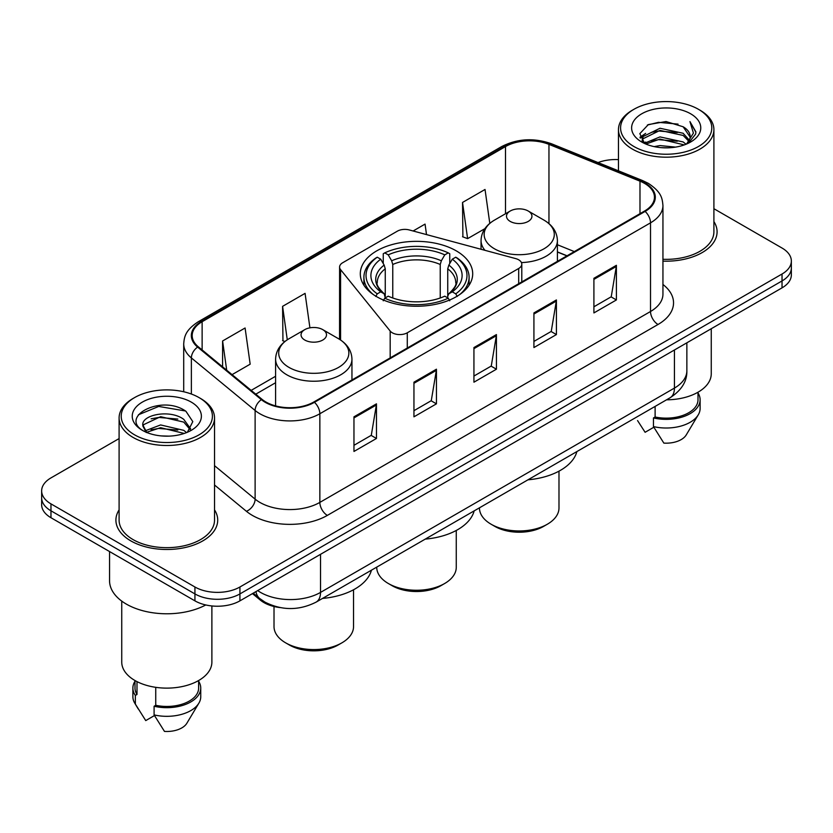 <?xml version="1.0" encoding="UTF-8"?>
<svg xmlns="http://www.w3.org/2000/svg" width="833" height="833" viewBox="0 0 833 833"><rect width="100%" height="100%" fill="white"/><g stroke="black" fill="none" stroke-linecap="round" stroke-linejoin="round"><path stroke-width="1.25" d="M518.688 259.813A10.6 6.123 0 0 0 515.669 258.594L409.305 229.96A10.6 6.123 0 0 0 397.331 231.178L342.696 262.728A10.6 6.123 0 0 0 339.593 267.049A10.6 6.123 0 0 0 340.582 269.642L390.177 331.045A10.6 6.123 0 0 0 407.285 332.794L518.688 268.476A10.6 6.123 0 0 0 521.791 264.144A10.6 6.123 0 0 0 518.688 259.813M456.245 250.848A56.196 32.445 0 0 0 394.988 243.819A56.196 32.445 0 0 0 360.304 273.797A56.196 32.445 0 0 0 376.755 296.735A56.196 32.445 0 0 0 438.012 303.774A56.196 32.445 0 0 0 472.696 273.797A56.196 32.445 0 0 0 456.245 250.848M566.898 255.877L557.402 252.035M280.107 607.59A31.81 18.368 180 0 1 260.365 600.124L252.461 593.606M119.098 438.575L50.969 477.903A31.81 18.368 0 0 0 41.65 490.897L41.65 504.746A31.81 18.368 0 0 0 50.969 517.73L194.932 600.853A31.81 18.368 0 0 0 239.925 600.853L782.031 287.864A31.81 18.368 0 0 0 791.35 274.88L791.35 267.945A31.81 18.368 0 0 1 782.031 280.94A31.81 18.368 0 0 0 791.35 267.945L791.35 261.021A31.81 18.368 0 0 0 782.031 248.036L713.902 208.708M41.65 490.897A31.81 18.368 0 0 0 50.969 503.882L194.932 586.994A31.81 18.368 0 0 0 239.925 586.994L239.925 593.919L782.031 280.94L239.925 593.919A31.81 18.368 0 0 1 194.932 593.919A31.81 18.368 0 0 0 239.925 593.919L239.925 600.853M50.969 503.882L50.969 510.806L194.932 593.919L50.969 510.806A31.81 18.368 0 0 1 41.65 497.822A31.81 18.368 0 0 0 50.969 510.806L50.969 517.73M119.098 509.89A50.896 29.384 0 0 0 115.912 520.115A50.896 29.384 0 0 0 130.823 540.888A50.896 29.384 0 0 0 186.29 547.26A50.896 29.384 0 0 0 217.715 520.115A50.896 29.384 0 0 0 214.529 509.89A50.896 29.384 0 0 1 217.715 520.115A50.896 29.384 0 0 1 186.29 547.26A50.896 29.384 0 0 1 130.823 540.888A50.896 29.384 0 0 1 115.912 520.115A50.896 29.384 0 0 1 119.098 509.89M644.513 183.364A33.934 19.586 180 0 1 654.457 197.213A33.934 19.586 180 0 1 644.513 211.061L313.854 401.975A33.934 19.586 180 0 1 262.062 399.361L198.327 346.809A33.934 19.586 180 0 1 192.184 335.564A33.934 19.586 180 0 1 202.127 321.715L505.506 146.566A33.934 19.586 180 0 1 548.957 144.369L639.983 181.167A33.934 19.586 180 0 1 644.513 183.364M645.117 183.01A34.778 20.086 0 0 0 640.473 180.761L549.447 143.963A34.778 20.086 0 0 0 504.902 146.212L201.524 321.371A34.778 20.086 0 0 0 197.629 347.09L261.364 399.642A34.778 20.086 0 0 0 314.447 402.318L645.117 211.415A34.778 20.086 0 0 0 645.117 183.01M353.963 416.823L353.963 451.455L376.464 438.47L376.464 403.838L353.963 416.823M353.963 445.311L371.289 435.305L376.37 404.984A8.486 4.894 -120 0 0 376.464 403.838M371.143 435.399L376.464 438.47M413.949 382.191L413.949 416.823L436.44 403.838L436.44 369.206L413.949 382.191M413.949 410.679L431.275 400.673L436.357 370.352A8.486 4.894 -120 0 0 436.44 369.206M431.119 400.767L436.44 403.838M593.908 278.295L593.908 312.927L616.399 299.942L616.399 265.31L593.908 278.295M593.908 306.783L611.235 296.777L616.305 266.456A8.486 4.894 -120 0 0 616.399 265.31M611.078 296.871L616.399 299.942M533.922 312.927L533.922 347.559L556.413 334.574L556.413 299.942L533.922 312.927M533.922 341.415L551.248 331.409L556.319 301.088A8.486 4.894 -120 0 0 556.413 299.942M551.092 331.503L556.413 334.574M473.935 347.559L473.935 382.191L496.426 369.206L496.426 334.574L473.935 347.559M473.935 376.047L491.262 366.041L496.343 335.72A8.486 4.894 -120 0 0 496.426 334.574M491.106 366.135L496.426 369.206M662.943 261.125A50.896 29.384 0 0 0 717.088 231.803A50.896 29.384 0 0 0 713.902 221.578A50.896 29.384 0 0 1 717.088 231.803A50.896 29.384 0 0 1 662.943 261.125M239.925 586.994L782.031 274.015A31.81 18.368 0 0 0 791.35 261.021M618.471 159.613A31.81 18.368 0 0 0 598.052 162.581M232.074 374.631L250.171 364.177L245.089 327.994L222.598 340.978L222.598 366.822M426.517 234.594L425.049 224.098L413.116 230.991M489.794 223.359L485.035 189.466L462.534 202.45L462.898 236.874M309.918 327.827L305.076 293.362L282.585 306.346L282.949 340.77M462.534 202.45L467.615 238.634L484.889 228.669M467.615 238.634L462.534 236.739M284.917 341.509L282.585 340.635M282.585 306.346L287.281 339.802M222.598 340.978L226.701 370.206M633.944 146.525A45.596 26.323 0 0 0 698.429 146.525A45.596 26.323 0 0 0 698.429 109.29L699.928 110.154A47.72 27.551 0 0 1 713.902 129.636A47.72 27.551 0 0 1 684.445 155.094A47.72 27.551 0 0 1 632.445 149.117A47.72 27.551 0 0 1 618.471 129.636A47.72 27.551 0 0 1 632.445 110.154L633.944 109.29A45.596 26.323 0 0 0 633.944 146.525M662.943 259.292A47.72 27.551 0 0 0 713.902 231.803L713.902 129.636M666.535 399.809A45.065 26.021 0 0 0 711.257 373.798L711.257 328.723M654.134 146.618L659.986 145.567L675.573 147.118M660.986 147.639L668.618 147.816M644.378 143.307L659.986 136.904L683.133 141.933L686.069 144.234M645.867 144.057L659.986 139.069L684.299 144.911M642.441 141.516L643.034 136.591L659.986 128.251L683.133 133.27L689.328 140.173M642.305 140.902L643.034 138.757L659.986 130.406L683.133 135.435L688.776 141.194M686.194 144.182A23.97 13.838 0 0 0 690.161 136.56A23.97 13.838 0 0 0 683.133 126.772L690.14 137.081M690.64 113.788A34.58 19.961 0 0 0 641.743 113.788A34.58 19.961 0 0 0 641.743 142.016A34.58 19.961 0 0 0 690.64 142.016A34.58 19.961 0 0 0 690.64 113.788M683.133 126.772L666.056 121.535L648.355 124.575L639.817 133.644L644.669 143.526M688.537 143.141L695.67 134.019L695.899 131.874L689.953 121.587L693.42 133.103L686.579 144.026M637.557 420.582L645.106 432.285L653.853 427.235M655.113 406.41L655.113 416.989A31.81 18.368 0 0 0 698.002 399.767L698.002 392.228M699.928 110.154L698.429 109.29A45.596 26.323 0 0 0 633.944 109.29M655.113 416.989L653.468 417.937L653.468 426.59L663.849 443.104A21.21 12.245 0 0 0 686.236 434.93L698.262 414.824A33.934 19.586 0 0 0 700.116 408.43L700.116 399.767A33.934 19.586 0 0 0 698.002 392.957M653.468 426.59A33.934 19.586 0 0 0 698.262 414.824M653.468 417.937A33.934 19.586 0 0 0 700.116 399.767M689.953 121.587L695.888 132.291M647.387 125.044L658.497 122.336L678.041 124.117M640.254 138.08L643.659 135.55M651.333 132.364L658.497 131L677.323 132.562M651.333 141.016L658.497 139.652L677.323 141.225M639.983 137.258L645.669 133.384M643.951 142.953L645.669 142.047M376.735 567.127L376.735 567.304A39.765 22.96 0 0 0 388.386 583.537L392.135 585.703A34.465 19.898 0 0 0 440.865 585.703L444.614 583.537A39.765 22.96 0 0 0 456.265 567.304L456.265 530.465M392.135 585.703L388.386 583.537A39.765 22.96 0 0 0 444.614 583.537M375.745 296.454L377.255 293.851A50.48 29.145 0 0 1 377.255 257.199L380.723 259.198A45.596 26.323 0 0 0 380.723 291.852L384.159 293.799L385.262 297.891M385.262 296.215L385.262 268.809L384.159 265.102L380.723 259.198M383.253 263.54L383.253 253.732L384.752 252.868A50.48 29.145 0 0 1 448.248 252.868L444.77 254.867A45.596 26.323 0 0 0 388.23 254.867L391.656 260.781L392.76 264.478L392.76 297.995M440.24 297.995L440.24 264.478L441.344 260.781L444.77 254.867M425.246 539.118A58.32 33.674 0 0 0 474.164 510.879M377.255 257.199L375.745 258.053A52.594 30.363 0 0 0 363.906 277.254A52.594 30.363 0 0 0 373.09 294.403M448.248 252.868L449.747 253.732L449.747 263.54M383.253 300.786L384.752 298.183A50.48 29.145 0 0 0 448.248 298.183L449.747 300.786M384.752 298.183L388.23 296.173A45.596 26.323 0 0 0 444.77 296.173L448.248 298.183M380.723 291.852L377.255 293.851M388.23 254.867L384.752 252.868M384.159 265.102A40.786 23.553 0 0 0 384.159 293.799L384.346 293.924C378.557 288.322 376.193 284.511 377.266 282.512A39.234 22.647 0 0 1 385.262 268.809M459.91 294.403A52.594 30.363 0 0 0 469.094 277.254A52.594 30.363 0 0 0 457.255 258.053L455.745 257.199A50.48 29.145 0 0 1 455.745 293.851L457.255 296.454M455.745 293.851L452.277 291.852A45.596 26.323 0 0 0 452.277 259.198L455.745 257.199M452.277 259.198L448.841 265.102L447.738 268.809L447.738 296.215L448.841 293.799L452.277 291.852M447.738 268.809A39.234 22.647 0 0 1 455.734 282.512C456.807 284.532 454.443 288.333 448.654 293.924L448.841 293.799A40.786 23.553 0 0 0 448.841 265.102M447.738 297.891L447.738 296.215M479.464 507.818L479.464 507.995A39.765 22.96 0 0 0 491.106 524.228L494.854 526.394A34.465 19.898 0 0 0 543.595 526.394L547.343 524.228A39.765 22.96 0 0 0 558.985 507.995L558.985 471.155M494.854 526.394L491.106 524.228A39.765 22.96 0 0 0 547.343 524.228M521.448 262.582A38.172 22.043 0 0 0 557.402 240.581C557.121 232.084 552.654 225.274 544.022 220.141L528.226 211.02A12.724 7.351 0 0 0 510.223 211.02A12.724 7.351 0 0 0 510.223 221.411A12.724 7.351 0 0 0 528.226 221.411A12.724 7.351 0 0 0 528.226 211.02L544.022 220.141A35.069 20.242 0 0 1 544.022 248.775A35.069 20.242 0 0 1 494.427 248.775A35.069 20.242 0 0 1 494.427 220.141C485.795 225.274 481.328 232.084 481.047 240.581A38.172 22.043 0 0 0 484.993 250.337M527.966 479.818A58.32 33.674 0 0 0 576.884 451.569M274.015 606.497L274.015 626.614A39.765 22.96 0 0 0 285.657 642.847L289.405 645.013A34.465 19.898 0 0 0 289.405 645.013A34.465 19.898 0 0 0 338.146 645.002L341.894 642.847A39.765 22.96 0 0 0 353.536 626.614L353.536 589.764M289.405 645.002L285.657 642.847A39.765 22.96 0 0 0 341.894 642.847M304.774 340.031A12.724 7.351 0 0 0 322.777 340.031A12.724 7.351 0 0 0 322.777 329.639L338.573 338.76A35.069 20.242 0 0 1 338.573 367.395A35.069 20.242 0 0 1 288.978 367.395A35.069 20.242 0 0 1 288.978 338.76C280.346 343.883 275.879 350.703 275.598 359.2A38.172 22.043 0 0 0 286.781 374.777A38.172 22.043 0 0 0 328.389 379.556A38.172 22.043 0 0 0 351.953 359.2C351.672 350.703 347.205 343.883 338.573 338.76L322.777 329.639A12.724 7.351 0 0 0 304.774 329.639A12.724 7.351 0 0 0 304.774 340.031M322.527 598.427A58.32 33.674 0 0 0 371.435 570.188M134.571 434.826A45.596 26.323 0 0 0 199.056 434.826A45.596 26.323 0 0 0 199.056 397.601L200.555 398.466A47.72 27.551 0 0 1 214.529 417.947A47.72 27.551 0 0 1 185.072 443.395A47.72 27.551 0 0 1 133.072 437.429A47.72 27.551 0 0 1 119.098 417.947A47.72 27.551 0 0 1 133.072 398.466L134.571 397.601A45.596 26.323 0 0 0 134.571 434.826M119.098 417.947L119.098 520.115A47.72 27.551 0 0 0 133.072 539.597A47.72 27.551 0 0 0 185.072 545.563A47.72 27.551 0 0 0 214.529 520.115L214.529 417.947M109.55 551.561L109.55 580.716A57.258 33.06 0 0 0 126.324 604.092A57.258 33.06 0 0 0 205.772 604.956M121.743 601.114L121.743 662.11A45.065 26.021 0 0 0 134.946 680.509A45.065 26.021 0 0 0 184.062 686.142A45.065 26.021 0 0 0 211.884 662.11L211.884 605.945M161.019 435.898L169.099 436.138M145.171 430.828L160.613 424.934L183.76 430.349L186.571 432.598M146.587 432.306L160.613 427.683L184.27 433.452M142.839 425.017L146.806 432.494M142.891 425.757C140.308 415.084 169.557 408.743 183.76 419.353L190.653 428.87M142.995 426.423L143.661 424.643L160.613 416.687L183.76 422.102L190.111 429.578M187.383 432.265L192.798 421.623L185.946 411.304C161.696 393.863 118.578 416.844 143.474 430.932L143.599 431.005M191.257 402.1A34.58 19.961 0 0 0 142.36 402.1A34.58 19.961 0 0 0 142.36 430.328A34.58 19.961 0 0 0 191.257 430.328A34.58 19.961 0 0 0 191.257 402.1M134.998 680.54L134.998 688.079A31.81 18.368 0 0 0 136.987 694.472L136.987 681.613M134.998 681.259A33.934 19.586 0 0 0 132.884 688.079L132.884 696.742A33.934 19.586 0 0 0 134.738 703.135A33.934 19.586 0 0 0 135.352 704.083L145.733 720.597L154.48 715.547M135.352 704.083L135.352 695.42L136.987 694.472M132.884 688.079A33.934 19.586 0 0 0 135.352 695.42M146.244 432.514L142.943 426.152M155.74 687.329L155.74 705.301A31.81 18.368 0 0 0 198.629 688.079L198.629 680.54M200.555 398.466L199.056 397.601A45.596 26.323 0 0 0 134.571 397.601M155.74 705.301L154.095 706.249L154.095 714.901L164.476 731.416A21.21 12.245 0 0 0 186.863 723.242L198.889 703.135A33.934 19.586 0 0 0 200.743 696.742L200.743 688.079A33.934 19.586 0 0 0 198.629 681.259M154.095 714.901A33.934 19.586 0 0 0 198.889 703.135M154.095 706.249A33.934 19.586 0 0 0 200.743 688.079M138.424 414.772L158.718 406.442L185.478 410.981M151.106 418.812L158.718 417.437L177.825 419.072M151.106 429.807L158.718 428.433L177.825 430.067M260.365 599.042L260.365 600.124M340.582 269.642L340.582 340.01M390.177 331.045L390.177 357.909M407.285 332.794L407.285 348.027M518.688 268.476L518.688 283.709M257.689 590.587A42.421 24.49 0 0 0 260.542 592.409A42.421 24.49 0 0 0 320.528 592.409L674.438 388.084A42.421 24.49 0 0 0 686.861 370.768C687.173 381.285 681.561 390.302 670.044 397.789L316.134 602.113A21.21 12.245 60 0 0 320.528 592.409L320.528 554.309M674.438 349.985L674.438 388.084A21.21 12.245 60 0 1 670.044 397.789M255.97 591.586A21.21 14.182 129.5 0 0 259.667 598.479L253.222 593.169M782.031 287.864L782.031 274.015M194.932 600.853L194.932 586.994M662.943 284.48A53.02 30.613 180 0 1 658.018 324.485L327.348 515.398A10.6 6.123 60 0 1 319.851 502.403L650.521 311.5A42.421 24.49 0 0 0 662.943 294.184L662.943 205.522A42.421 24.49 180 0 1 650.521 222.838A10.6 6.123 -120 0 0 645.117 211.415M327.348 515.398A53.02 30.613 180 0 1 252.368 515.398A53.02 30.613 180 0 1 246.422 511.306L214.529 485.004M261.364 399.642A10.6 7.091 129.5 0 0 255.117 410.482L255.117 499.134A42.421 24.49 0 0 0 259.865 502.403A42.421 24.49 0 0 0 319.851 502.403L319.851 413.751A42.421 24.49 180 0 1 255.117 410.482L191.371 357.93A42.421 24.49 180 0 1 183.708 343.883L183.708 391.76M662.943 205.522C662.256 198.233 661.579 192.173 648.324 183.354L642.743 180.646A10.6 4.967 112 0 0 640.473 180.761M642.743 180.646L551.717 143.849C534.151 137.632 517.48 138.538 501.705 146.556A10.6 6.123 60 0 1 504.902 146.212M201.524 321.371A10.6 6.123 -120 0 0 198.327 321.715C185.467 330.139 184.291 336.49 183.708 343.883M197.629 347.09A10.6 7.091 129.5 0 0 191.371 357.93L191.371 394.04M551.717 143.849A10.6 4.967 112 0 0 549.447 143.963M314.447 402.318A10.6 6.123 60 0 1 319.851 413.751L650.521 222.838L650.521 311.5A10.6 6.123 60 0 0 658.018 324.485M214.529 465.678L255.117 499.134A10.6 7.091 -50.5 0 1 246.422 511.306M202.127 321.715L202.127 349.943M639.983 181.167L639.983 213.685M548.957 144.369L548.957 223.608M574.322 251.587L557.402 244.746M505.506 146.566L505.506 213.748M339.593 267.049L339.552 339.343M275.598 376.266L251.17 390.375M473.935 348.652L496.343 335.72M533.922 314.02L556.319 301.088M593.908 279.388L616.305 266.456M413.949 383.284L436.357 370.352M353.963 417.916L376.37 404.984M440.24 264.478A39.234 22.647 0 0 0 392.76 264.478M441.344 260.781A40.786 23.553 0 0 0 391.656 260.781M521.791 264.144L521.791 281.918M316.134 602.113C299.068 610.693 282.002 610.693 264.936 602.113L259.667 598.479M686.861 370.768L686.861 342.811M501.705 146.556L198.327 321.715M275.598 382.722L255.773 394.176M567.054 255.783L557.402 251.878M642.212 141.266L642.212 139.819M618.471 170.838L618.471 129.636M363.906 285.23L363.906 277.254M469.094 285.23L469.094 277.254M557.402 261.364L557.402 240.581M481.047 249.275L481.047 240.581M510.223 211.02L494.427 220.141M351.953 379.973L351.953 359.2M275.598 405.9L275.598 359.2M304.774 329.639L288.978 338.76M138.184 708.893L134.738 703.135"/></g></svg>
